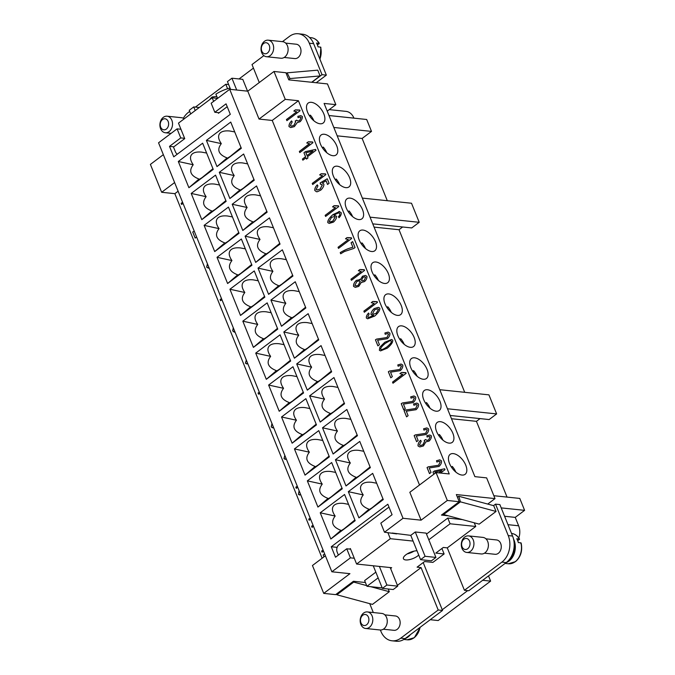<?xml version="1.0" encoding="UTF-8"?>
<svg xmlns="http://www.w3.org/2000/svg" width="675" height="675" viewBox="0 0 675 675"><rect width="100%" height="100%" fill="white"/><g stroke="black" fill="none" stroke-linecap="round" stroke-linejoin="round"><path stroke-width="1.01" d="M407.185 553.905A8.986 3.383 158 0 0 414.045 551.129M418.736 555.053A8.986 3.383 -22 0 1 405.7 559.938A8.986 3.383 -22 0 1 403.439 558.748A8.986 3.383 -22 0 1 407.54 553.694A8.986 3.383 -22 0 1 417.007 550.775M462.004 548.387A8.328 6.294 -84 0 0 466.754 552.445A8.328 6.294 -84 0 0 472.778 548.564A8.328 6.294 -84 0 0 473.243 539.941A8.328 6.294 -84 0 0 468.492 535.883A8.328 6.294 -84 0 0 462.468 539.764A8.328 6.294 -84 0 0 462.004 548.387M462.071 546.792A5.552 4.193 -84 0 0 467.741 548.741A5.552 4.193 -84 0 0 469.564 541.156A5.552 4.193 -84 0 0 463.894 539.207A5.552 4.193 -84 0 0 462.071 546.792M466.754 552.445L481.208 553.956A8.328 6.294 -84 0 0 487.232 550.074A8.328 6.294 -84 0 0 487.696 541.451A8.328 6.294 -84 0 0 482.946 537.401L468.492 535.883M508.359 560.647A14.707 11.112 -84 0 0 514.164 543.223M485.949 538.827L496.555 539.941A7.214 5.451 96 0 1 500.673 543.451A7.214 5.451 96 0 1 500.276 550.927A7.214 5.451 96 0 1 495.053 554.293L484.447 553.179M520.83 543.485L520.864 542.835L518.333 542.573A15.263 11.534 -84 0 0 517.674 540.582A15.263 11.534 -84 0 0 516.788 538.76L519.32 539.021L517.759 540.81M506.14 562.638A15.263 11.534 -84 0 0 514.055 540.202A15.263 11.534 -84 0 0 513.54 539.063M360.88 624.417A8.328 6.294 96 0 1 361.344 615.803A8.328 6.294 96 0 1 367.369 611.921A8.328 6.294 96 0 1 372.119 615.971A8.328 6.294 96 0 1 371.655 624.594A8.328 6.294 96 0 1 365.631 628.476A8.328 6.294 96 0 1 360.88 624.417M360.948 622.822A5.552 4.193 96 0 1 362.77 615.237A5.552 4.193 96 0 1 368.44 617.195A5.552 4.193 96 0 1 366.618 624.772A5.552 4.193 96 0 1 360.948 622.822M367.369 611.921L381.822 613.432A8.328 6.294 96 0 1 386.573 617.49A8.328 6.294 96 0 1 386.108 626.105A8.328 6.294 96 0 1 380.084 629.986L365.631 628.476M384.826 614.866L395.44 615.971A7.214 5.451 96 0 1 399.558 619.49A7.214 5.451 96 0 1 399.153 626.957A7.214 5.451 96 0 1 393.938 630.323L383.324 629.21M461.962 475.057A12.488 6.691 -126.9 0 1 450.714 465.961A12.488 6.691 -126.9 0 1 450.132 454.359A12.488 6.691 -126.9 0 1 453.296 453.608A12.488 6.691 -126.9 0 1 464.552 462.712A12.488 6.691 -126.9 0 1 465.134 474.314A12.488 6.691 -126.9 0 1 461.962 475.057M449.061 443.121A12.488 6.691 -126.9 0 1 437.805 434.025A12.488 6.691 -126.9 0 1 437.223 422.423A12.488 6.691 -126.9 0 1 440.395 421.673A12.488 6.691 -126.9 0 1 451.651 430.777A12.488 6.691 -126.9 0 1 452.233 442.378A12.488 6.691 -126.9 0 1 449.061 443.121M436.16 411.193A12.488 6.691 -126.9 0 1 424.904 402.089A12.488 6.691 -126.9 0 1 424.322 390.488A12.488 6.691 -126.9 0 1 427.494 389.737A12.488 6.691 -126.9 0 1 438.75 398.841A12.488 6.691 -126.9 0 1 439.332 410.442A12.488 6.691 -126.9 0 1 436.16 411.193M423.259 379.257A12.488 6.691 -126.9 0 1 412.003 370.153A12.488 6.691 -126.9 0 1 411.421 358.552A12.488 6.691 -126.9 0 1 414.593 357.801A12.488 6.691 -126.9 0 1 425.849 366.905A12.488 6.691 -126.9 0 1 426.431 378.506A12.488 6.691 -126.9 0 1 423.259 379.257M410.358 347.321A12.488 6.691 -126.9 0 1 399.102 338.217A12.488 6.691 -126.9 0 1 398.52 326.616A12.488 6.691 -126.9 0 1 401.684 325.865A12.488 6.691 -126.9 0 1 412.94 334.969A12.488 6.691 -126.9 0 1 413.522 346.57A12.488 6.691 -126.9 0 1 410.358 347.321M397.448 315.385A12.488 6.691 -126.9 0 1 386.193 306.281A12.488 6.691 -126.9 0 1 385.619 294.68A12.488 6.691 -126.9 0 1 388.783 293.929A12.488 6.691 -126.9 0 1 400.039 303.033A12.488 6.691 -126.9 0 1 400.621 314.634A12.488 6.691 -126.9 0 1 397.448 315.385M384.548 283.449A12.488 6.691 -126.9 0 1 373.292 274.345A12.488 6.691 -126.9 0 1 372.71 262.744A12.488 6.691 -126.9 0 1 375.882 262.001A12.488 6.691 -126.9 0 1 387.138 271.097A12.488 6.691 -126.9 0 1 387.72 282.698A12.488 6.691 -126.9 0 1 384.548 283.449M371.647 251.513A12.488 6.691 -126.9 0 1 360.391 242.409A12.488 6.691 -126.9 0 1 359.809 230.808A12.488 6.691 -126.9 0 1 362.981 230.065A12.488 6.691 -126.9 0 1 374.237 239.161A12.488 6.691 -126.9 0 1 374.819 250.762A12.488 6.691 -126.9 0 1 371.647 251.513M358.746 219.578A12.488 6.691 -126.9 0 1 347.49 210.482A12.488 6.691 -126.9 0 1 346.908 198.872A12.488 6.691 -126.9 0 1 350.08 198.129A12.488 6.691 -126.9 0 1 361.336 207.225A12.488 6.691 -126.9 0 1 361.91 218.827A12.488 6.691 -126.9 0 1 358.746 219.578M345.836 187.642A12.488 6.691 -126.9 0 1 334.589 178.546A12.488 6.691 -126.9 0 1 334.007 166.936A12.488 6.691 -126.9 0 1 337.171 166.193A12.488 6.691 -126.9 0 1 348.427 175.289A12.488 6.691 -126.9 0 1 349.009 186.891A12.488 6.691 -126.9 0 1 345.836 187.642M332.935 155.706A12.488 6.691 -126.9 0 1 321.68 146.61A12.488 6.691 -126.9 0 1 321.098 135A12.488 6.691 -126.9 0 1 324.27 134.257A12.488 6.691 -126.9 0 1 335.526 143.353A12.488 6.691 -126.9 0 1 336.108 154.955A12.488 6.691 -126.9 0 1 332.935 155.706M320.034 123.77A12.488 6.691 -126.9 0 1 308.779 114.674A12.488 6.691 -126.9 0 1 308.197 103.064A12.488 6.691 -126.9 0 1 311.369 102.322A12.488 6.691 -126.9 0 1 322.625 111.417A12.488 6.691 -126.9 0 1 323.207 123.019A12.488 6.691 -126.9 0 1 320.034 123.77M376.658 483.224L371.655 482.288C367.588 481.891 364.551 482.414 362.543 483.874C359.632 486.304 359.868 489.983 363.243 494.927C358.56 501.12 360.484 505.887 369.014 509.228L368.761 509.887L372.178 507.701L382.97 498.85M348.562 504.343L343.558 503.407C339.5 503.01 336.462 503.533 334.454 504.993C331.543 507.423 331.779 511.102 335.154 516.046C330.472 522.239 332.395 527.006 340.926 530.347L340.673 531.006L344.09 528.82L354.881 519.969M335.661 472.407L330.657 471.471C326.59 471.074 323.561 471.597 321.553 473.057C318.642 475.487 318.87 479.174 322.245 484.11C317.571 490.303 319.494 495.07 328.025 498.412L327.772 499.07L331.18 496.884L341.98 488.033M363.749 451.288L358.746 450.352C354.687 449.955 351.65 450.478 349.642 451.938C346.731 454.368 346.967 458.047 350.333 462.991C345.659 469.184 347.583 473.951 356.113 477.292L355.86 477.951L359.269 475.765L370.069 466.914M350.848 419.352L345.845 418.416C341.778 418.019 338.749 418.542 336.741 420.002C333.83 422.432 334.058 426.111 337.433 431.055C332.75 437.248 334.682 442.015 343.212 445.357L342.959 446.015L346.368 443.829L357.168 434.978M337.947 387.416L332.944 386.48C328.877 386.083 325.839 386.606 323.84 388.066C320.929 390.496 321.157 394.175 324.532 399.119C319.849 405.312 321.773 410.079 330.311 413.421L330.05 414.079L333.467 411.893L344.258 403.043M325.046 355.48L320.043 354.544C315.976 354.147 312.938 354.67 310.939 356.13C308.019 358.56 308.256 362.247 311.631 367.183C306.948 373.376 308.872 378.143 317.41 381.485L317.149 382.143L320.566 379.957L331.358 371.107M312.137 323.544L307.133 322.608C303.075 322.211 300.038 322.734 298.029 324.194C295.118 326.624 295.355 330.311 298.73 335.247C294.047 341.44 295.971 346.207 304.501 349.549L304.248 350.207L307.665 348.022L318.457 339.171M299.236 291.608L294.233 290.672C290.166 290.275 287.137 290.798 285.128 292.258C282.218 294.688 282.445 298.375 285.82 303.311C281.146 309.504 283.07 314.272 291.6 317.613L291.347 318.271L294.756 316.086L305.556 307.235M286.335 259.673L281.332 258.736C277.265 258.339 274.236 258.863 272.227 260.322C269.317 262.752 269.544 266.439 272.919 271.375C268.237 277.568 270.169 282.336 278.699 285.677L278.438 286.335L281.855 284.158L292.655 275.307M273.434 227.737L268.431 226.8C264.364 226.403 261.326 226.927 259.327 228.386C256.416 230.816 256.643 234.503 260.018 239.439C255.336 245.632 257.259 250.4 265.798 253.741L265.537 254.399L268.954 252.222L279.745 243.371M260.533 195.801L255.53 194.864C251.463 194.468 248.425 194.991 246.417 196.45C243.506 198.88 243.743 202.568 247.118 207.503C242.435 213.697 244.358 218.464 252.889 221.805L252.636 222.463L256.053 220.286L266.844 211.435M247.624 163.865L242.62 162.928C238.562 162.532 235.524 163.055 233.516 164.514C230.605 166.944 230.833 170.632 234.208 175.568C229.534 181.761 231.457 186.528 239.988 189.869L239.735 190.527L243.143 188.35L253.943 179.499M234.723 131.929L229.719 130.992C225.653 130.596 222.623 131.119 220.615 132.578C217.704 135.008 217.932 138.696 221.307 143.632C216.624 149.825 218.557 154.592 227.087 157.933L226.834 158.591L230.243 156.414L241.043 147.563M322.76 440.471L317.756 439.535C313.689 439.138 310.66 439.661 308.652 441.121C305.741 443.551 305.969 447.238 309.344 452.174C304.661 458.367 306.593 463.134 315.124 466.476L314.862 467.134L318.279 464.948L329.079 456.097M309.859 408.535L304.855 407.599C300.788 407.202 297.751 407.725 295.751 409.185C292.84 411.615 293.068 415.302 296.443 420.238C291.76 426.431 293.684 431.198 302.223 434.54L301.961 435.198L305.378 433.013L316.17 424.162M296.958 376.599L291.954 375.663C287.887 375.266 284.85 375.789 282.842 377.249C279.931 379.679 280.167 383.366 283.542 388.302C278.859 394.495 280.783 399.262 289.313 402.604L289.06 403.262L292.477 401.085L303.269 392.234M284.048 344.663L279.045 343.727C274.987 343.33 271.949 343.853 269.941 345.313C267.03 347.743 267.258 351.43 270.633 356.366C265.958 362.559 267.882 367.327 276.413 370.668L276.159 371.326L279.568 369.149L290.368 360.298M271.148 312.727L266.144 311.791C262.077 311.394 259.048 311.918 257.04 313.377C254.129 315.807 254.357 319.494 257.732 324.43C253.049 330.623 254.981 335.391 263.512 338.732L263.258 339.39L266.667 337.213L277.467 328.362M258.247 280.792L253.243 279.855C249.176 279.458 246.139 279.982 244.139 281.441C241.228 283.871 241.456 287.558 244.831 292.494C240.148 298.688 242.072 303.455 250.611 306.796L250.349 307.454L253.766 305.277L264.558 296.426M245.346 248.856L240.342 247.919C236.275 247.523 233.238 248.046 231.238 249.505C228.319 251.935 228.555 255.622 231.93 260.558C227.247 266.752 229.171 271.519 237.71 274.86L237.448 275.518L240.865 273.341L251.657 264.49M232.436 216.92L227.433 215.983C223.374 215.587 220.337 216.11 218.329 217.569C215.418 219.999 215.654 223.687 219.029 228.622C214.346 234.816 216.27 239.583 224.8 242.924L224.547 243.582L227.964 241.405L238.756 232.554M219.535 184.984L214.532 184.056C210.465 183.651 207.436 184.182 205.428 185.633C202.517 188.063 202.745 191.751 206.12 196.687C201.445 202.88 203.369 207.647 211.899 210.988L211.646 211.646L215.055 209.469L225.855 200.618M206.634 153.048L201.631 152.12C197.564 151.715 194.535 152.246 192.527 153.697C189.616 156.127 189.844 159.815 193.219 164.751C188.536 170.944 190.468 175.711 198.998 179.052L198.737 179.71L202.154 177.533L212.954 168.682M272.962 44.221A8.328 6.294 96 0 1 272.498 52.844A8.328 6.294 96 0 1 266.473 56.725A8.328 6.294 96 0 1 261.723 52.667A8.328 6.294 96 0 1 262.187 44.052A8.328 6.294 96 0 1 268.211 40.171A8.328 6.294 96 0 1 272.962 44.221M269.283 45.444A5.552 4.193 96 0 1 267.46 53.021A5.552 4.193 96 0 1 261.79 51.072A5.552 4.193 96 0 1 263.604 43.487A5.552 4.193 96 0 1 269.283 45.444M268.211 40.171L282.665 41.681A8.328 6.294 96 0 1 287.415 45.74A8.328 6.294 96 0 1 286.951 54.354A8.328 6.294 96 0 1 280.927 58.236L266.473 56.725M320.541 47.765L320.574 47.115L318.052 46.853A15.263 11.534 -84 0 0 317.385 44.862A15.263 11.534 -84 0 0 316.507 43.04L319.039 43.31L317.478 45.098M285.668 43.116L296.274 44.221A7.214 5.451 96 0 1 300.392 47.739A7.214 5.451 96 0 1 299.995 55.207A7.214 5.451 96 0 1 294.773 58.573L284.167 57.459M309.555 37.522L311.209 37.699A15.263 11.534 96 0 1 319.039 43.31L319.005 43.951M171.838 120.251A8.328 6.294 -84 0 0 167.088 116.201A8.328 6.294 -84 0 0 161.063 120.082A8.328 6.294 -84 0 0 160.599 128.706A8.328 6.294 -84 0 0 165.35 132.756A8.328 6.294 -84 0 0 171.374 128.874A8.328 6.294 -84 0 0 171.838 120.251M168.159 121.475A5.552 4.193 -84 0 0 162.489 119.526A5.552 4.193 -84 0 0 160.667 127.102A5.552 4.193 -84 0 0 166.337 129.06A5.552 4.193 -84 0 0 168.159 121.475M184.191 118.842A8.328 6.294 -84 0 0 181.541 117.712L167.088 116.201M212.473 97.824L212.136 96.981A110.945 59.434 -126.9 0 1 216.852 96.576M209.596 99.74A19.423 7.315 -22 0 1 212.136 96.981M296.426 111.805L293.844 111.029L295.405 109.856L299.759 110.033L300.054 110.759L286.892 120.648L286.436 119.534L296.73 111.831L293.878 111.037L295.431 109.873M296.89 110.202L299.767 110.042M296.73 111.831L286.478 119.534L286.917 120.631M308.332 141.809L306.779 142.965L309.631 143.767L306.745 142.965L308.306 141.792L312.66 141.969L312.955 142.695L299.793 152.584L299.346 151.47L309.327 143.741M309.791 142.138L312.668 141.978M309.631 143.767L299.379 151.47L299.818 152.567M325.856 174.631L312.694 184.52L312.247 183.406L322.532 175.694L319.688 174.901L321.233 173.737L325.561 173.905L325.856 174.631M322.701 174.074L325.569 173.914M322.237 175.677L319.646 174.901L321.207 173.728M322.532 175.694L312.28 183.406L312.727 184.503M338.757 206.567L325.603 216.456L325.148 215.333L335.433 207.63L332.589 206.837L334.133 205.672L338.47 205.841L338.757 206.567M335.635 206.01L338.47 205.85M335.137 207.613L332.556 206.837L334.108 205.664M335.433 207.63L325.181 215.342L325.628 216.439M351.658 238.494L338.504 248.392L338.048 247.269L348.342 239.566L345.49 238.773L347.009 237.6L351.371 237.777L351.658 238.494M348.536 237.946L351.371 237.786M347.043 237.608L345.49 238.773L348.038 239.549M348.342 239.566L338.091 247.278L338.529 248.375M360.939 271.485L358.358 270.709L359.918 269.536L364.272 269.713L364.567 270.43L351.405 280.327L350.958 279.205L361.243 271.502L358.391 270.709L359.944 269.544M361.446 269.882L364.281 269.722M361.243 271.502L350.992 279.214L351.43 280.311M373.849 303.421L371.258 302.645L372.819 301.472L377.173 301.649L377.468 302.366L364.306 312.263L363.859 311.141L374.144 303.438L371.301 302.645L372.845 301.48M374.304 301.818L377.182 301.657M374.144 303.438L363.892 311.15L364.34 312.247M377.629 340.225L379.443 344.714L377.89 345.878L375.443 339.812L376.65 339.103L387.011 337.525L388.581 334.091L387.619 333.534L385.197 334.268L384.902 332.986L388.192 332.092L389.888 333.113C390.099 335.053 389.273 336.918 387.408 338.707L377.629 340.225M385.223 334.243L384.936 332.986L388.209 332.1M375.443 339.812L376.608 339.095L386.977 337.517L388.547 334.083L387.644 333.534M375.477 339.812L377.916 345.862M397.803 364.913L401.093 364.027L402.789 365.048C403.009 366.989 402.182 368.854 400.309 370.642L390.53 372.161L392.344 376.65L390.791 377.814L388.344 371.748L389.551 371.039L399.878 369.453L401.448 366.019L400.511 365.47L398.098 366.204L397.803 364.913L401.119 364.036M397.837 364.922L398.132 366.179M388.344 371.748L389.509 371.031L399.921 369.461L401.49 366.027L400.545 365.47M388.378 371.748L390.817 377.789M410.704 396.849L414.003 395.963L415.69 396.984C415.91 398.925 415.083 400.79 413.21 402.578L403.431 404.097L405.245 408.586L403.692 409.75L401.245 403.684L402.452 402.975L412.822 401.397L414.391 397.955L413.412 397.406L410.999 398.14L410.704 396.849L414.02 395.972M410.738 396.858L411.033 398.115M401.245 403.684L402.418 402.967L412.788 401.389L414.357 397.955L413.412 397.406M401.279 403.684L403.726 409.725M423.605 428.785L426.904 427.899L428.6 428.92C428.811 430.861 427.984 432.726 426.119 434.514L416.332 436.033L418.146 440.522L416.602 441.686L414.146 435.62L415.353 434.911L425.689 433.325L427.258 429.891L426.313 429.342L423.908 430.076L423.605 428.785L426.921 427.908M423.647 428.794L423.934 430.051M414.146 435.62L415.319 434.903L425.723 433.333L427.292 429.891L426.313 429.342M414.18 435.62L416.627 441.661M429.233 467.969L431.047 472.458L429.502 473.622L427.047 467.556L428.254 466.847L438.623 465.261L440.193 461.827L439.231 461.278L436.809 462.012L436.514 460.721L439.822 459.844L441.501 460.856C441.712 462.797 440.885 464.662 439.02 466.45L429.233 467.969M436.514 460.721L439.805 459.835M436.548 460.73L436.835 461.987M427.047 467.556L428.22 466.838L438.59 465.261L440.159 461.827L439.248 461.278M427.089 467.556L429.528 473.597M323.519 551.121L322.085 552.201L321.629 551.078L323.063 549.998M323.072 550.024L321.671 551.087L322.11 552.175M310.618 519.185L309.184 520.265L308.728 519.142L310.163 518.062M310.171 518.088L308.762 519.151L309.209 520.239M297.709 487.249L296.274 488.329L295.827 487.207L297.262 486.127M297.27 486.152L295.861 487.215L296.308 488.303M272.565 425.005L273.147 426.457M273.746 427.933L271.198 426.954L271.957 423.495M272.911 427.925L271.232 426.954L271.974 423.537M246.831 361.302L247.337 362.568M247.894 363.952L245.438 363.209L246.299 359.986M246.847 363.968L245.481 363.218L246.308 360.028M220.134 299.607L220.573 300.704L220.092 299.607L221.493 298.586M221.932 299.683L220.548 300.729M220.092 299.607L221.476 298.569M196.602 236.993L195.168 238.073L192.721 232.006L194.248 231.162M192.721 232.006L194.257 231.179M192.755 232.014L195.193 238.056M183.026 203.377L181.592 204.457L181.136 203.344L182.571 202.264M182.579 202.289L181.17 203.344L181.617 204.441M209.191 268.152L206.643 267.19L207.428 263.782M208.381 268.144L206.685 267.19L207.444 263.824M208.027 265.267L208.583 266.65M235.052 332.151L232.681 330.919L233.28 327.772M234.326 332.168L232.715 330.919L233.297 327.814M233.955 329.451L234.276 330.235M259.782 393.365L258.533 394.192L258.061 393.036L259.327 392.251M258.061 393.036L259.318 392.226M258.103 393.036L258.559 394.175M286.436 459.337L283.989 458.62L284.825 455.338M285.331 459.371L284.023 458.629L284.833 455.38M285.382 456.739L285.93 458.08M299.852 492.548L300.299 493.687M300.831 494.952L298.434 494.37L299.194 490.919M299.59 495.028L298.468 494.37L298.974 491.273M313.487 526.289L312.052 527.369L311.597 526.255L313.031 525.175L311.639 526.255L312.078 527.352M324.354 554.209L323.215 554.926L324.388 554.209M323.966 556.85L323.182 554.917L323.992 556.824M438.834 472.863L441.973 470.509L434.894 472.078L435.316 473.124M441.973 470.509L438.877 472.871M444.639 468.788L434.489 470.981L433.013 472.095L433.865 474.213L432.97 472.087L434.455 470.973L444.631 468.771L445.002 469.69L440.539 473.048M418.044 445.972C417.842 444.142 418.686 442.243 420.567 440.277L421.225 441.239L419.369 444.968L420.339 445.5L422.871 444.791L424.693 441.087L424.195 440.429L425.655 439.501L426.921 440.395L428.65 439.914L430.093 436.877L429.266 436.421L427.056 437.003L426.895 435.67L429.865 434.995L431.401 435.856C431.536 437.67 430.76 439.417 429.089 441.096L425.925 441.838L423.385 445.964L419.757 446.926L418.078 445.972C417.876 444.142 418.719 442.252 420.601 440.286M419.774 446.926L418.078 445.972M426.895 435.67L429.848 434.995M426.929 435.67L427.089 436.987M426.921 440.395L428.684 439.923L430.127 436.877L429.266 436.421M425.663 439.526L424.195 440.429M420.339 445.5L422.904 444.8L424.727 441.087L424.229 440.438M413.573 403.962L416.872 403.076L418.567 404.089C418.778 406.029 417.952 407.902 416.087 409.683L406.299 411.202L408.113 415.69L406.569 416.855L404.114 410.788L405.321 410.079L415.69 408.502L417.226 405.059L416.281 404.511L413.876 405.245L413.573 403.962L416.888 403.076M413.615 403.962L413.902 405.219M404.114 410.788L405.287 410.079L415.657 408.502L417.26 405.067L416.298 404.511M404.156 410.797L406.595 416.838M401.524 372.465L399.971 373.629L402.823 374.423L399.938 373.621L401.498 372.448L405.852 372.625L406.148 373.351L392.985 383.24L392.538 382.126L402.519 374.397M402.983 372.794L405.861 372.642M402.823 374.423L392.572 382.126L393.01 383.223M381.248 349.557L380.683 349.245C381.257 350.106 383.29 349.363 386.783 347.034C390.099 344.25 391.643 342.293 391.407 341.17L389.964 340.63L385.307 343.381C381.991 346.165 380.447 348.123 380.683 349.245M380.717 349.253C381.291 350.106 383.324 349.372 386.817 347.034C390.142 344.25 391.677 342.293 391.449 341.17L390.007 340.63M390.614 340.58L389.964 340.63M379.873 347.136L384.843 342.225L391.593 339.508L392.74 340.183C393.002 342.233 391.171 344.9 387.256 348.19L380.506 350.899L379.367 350.241L379.873 347.136L384.877 342.225L391.61 339.508M380.531 350.899L379.401 350.241L379.907 347.144M378.557 309.277L377.722 308.838L374.625 309.783L372.549 313.732L373.385 314.196L376.253 313.293L378.557 309.277L377.738 308.838M373.418 314.204L376.211 313.293L378.523 309.268M373.629 315.402L371.014 314.516C370.887 312.694 371.95 310.719 374.212 308.585L378.371 307.336L379.797 308.129C380.067 310.179 378.38 312.82 374.726 316.035L367.681 318.794L366.356 318.052C366.137 316.491 366.879 314.82 368.575 313.031L369.157 314.01L367.689 317.081L368.516 317.545L373.663 315.411L368.516 317.545M367.698 318.794L366.398 318.052C366.171 316.499 366.913 314.828 368.618 313.031M372.786 315.453L371.056 314.516C370.921 312.702 371.984 310.728 374.245 308.585L378.388 307.344M362.323 280.868L364.171 280.378L365.664 277.315L364.804 276.86L363.023 277.324L361.522 280.412L362.323 280.868L364.137 280.37L365.622 277.315L364.804 276.86M355.86 285.947L358.298 285.272L360.222 281.374L359.235 280.834L356.822 281.509L354.89 285.398L355.86 285.947L358.265 285.272L360.188 281.365L359.235 280.834M361.943 282.319L361.42 282.167L358.746 286.411L355.261 287.348L353.565 286.377C353.363 284.344 354.299 282.327 356.366 280.344L360.425 279.61L362.5 276.218L365.428 275.434L366.938 276.311C367.116 278.108 366.331 279.855 364.593 281.534L361.96 282.319M359.648 279.332L360.391 279.61L362.534 276.218L365.445 275.434M355.278 287.356L353.599 286.386C353.405 284.344 354.333 282.336 356.4 280.353L360.425 279.61M351.118 242.781L352.932 247.269L351.084 242.781L352.645 241.642M351.084 242.781L352.637 241.616L355.025 247.539L353.776 248.476L344.461 251.505L340.681 253.783L340.251 252.627C344.368 250.071 348.595 248.29 352.932 247.269M340.217 252.627C344.334 250.071 348.562 248.282 352.898 247.269M340.251 252.627L340.706 253.766M329.881 222.024L332.91 221.054L335.121 217.088L334.243 216.599L331.518 217.392L329.122 221.619L329.898 222.024M329.122 221.619C329.813 222.311 331.062 222.126 332.876 221.046L335.087 217.08L334.243 216.599M338.842 211.511L341.238 212.693C341.449 214.27 340.706 215.958 339.019 217.738L338.437 216.717L339.685 215.257L339.922 213.612L339.044 212.971C337.973 212.971 336.268 213.756 333.956 215.333L336.597 216.245C336.715 218.059 335.661 220.025 333.442 222.134L329.198 223.4L327.814 222.64C327.518 220.556 329.206 217.907 332.885 214.675L339.635 211.477L332.918 214.684C329.24 217.907 327.552 220.556 327.848 222.64L329.214 223.4M333.956 215.333L334.842 215.283M338.437 216.717L339.652 215.257L339.888 213.604L339.103 212.979M338.47 216.726L339.036 217.721M314.828 190.51C314.592 188.671 315.419 186.773 317.301 184.823L317.917 185.903L316.153 189.515L317.039 190.004L320.136 189.042L322.329 184.857L320.38 184.148L320.152 182.942L327.248 178.774L329.079 183.313L327.544 184.469L326.067 180.816L322.355 182.984L323.873 184.098C324.017 185.996 322.979 188.004 320.768 190.122L317.393 191.717L316.465 191.759L314.871 190.51C314.634 188.679 315.453 186.781 317.334 184.823M316.482 191.759L314.871 190.51M326.067 180.816L327.569 184.452M327.248 178.791L320.186 182.95L320.414 184.14L322.363 184.857L320.178 189.042L317.073 190.012M320.996 184.115L320.38 184.148M312.947 151.149L305.868 152.727L307.066 155.604L312.981 151.158L307.032 155.596M315.613 149.428L305.463 151.622L303.978 152.736L305.421 151.622L315.605 149.42L315.976 150.331L307.479 156.718L307.977 157.95L306.501 159.064L306.003 157.832L302.864 160.186L302.417 159.072L302.898 160.169M306.003 157.832L306.526 159.047M302.417 159.072L305.556 156.71L303.944 152.727L305.589 156.718L302.451 159.072M297.27 122.58L294.351 126.613L290.731 127.567L289.018 126.613C288.816 124.782 289.651 122.892 291.532 120.918L292.199 121.88L290.343 125.617L291.313 126.141L293.844 125.44L295.667 121.728L295.169 121.078L296.629 120.142L297.886 121.036L299.624 120.563L301.067 117.517L300.24 117.062L298.029 117.644L297.869 116.311L300.822 115.636L302.375 116.505C302.501 118.319 301.733 120.057 300.063 121.736L297.287 122.58M290.748 127.575L289.052 126.613C288.849 124.791 289.693 122.892 291.575 120.926M298.063 117.627L297.903 116.311L300.839 115.644M297.886 121.036L299.658 120.563L301.101 117.526L300.282 117.07M296.629 120.167L295.203 121.078L295.701 121.736L293.878 125.44L291.313 126.141M174.606 182.554L161.662 192.282L174.85 193.666L322.144 558.217M174.85 193.666L178.107 191.219M419.512 485.004L272.227 120.445L298.443 100.735L449.238 473.951L436.042 472.576L447.314 500.462L459.236 501.711L456.351 494.556L495.011 498.606L486.633 477.875L474.888 476.643L324.101 103.427L335.846 104.65L327.468 83.919L288.799 79.869L285.913 72.723L273.991 71.474L285.255 99.36L298.443 100.735M430.228 619.709L438.176 620.544L490.615 581.116L488.506 575.902M253.446 68.108L239.026 78.95M177.339 154.145A5.552 4.193 -84 0 1 175.424 151.841L173.5 147.074L184.739 138.628L178.478 123.137L212.186 97.791L217.637 98.364M482.667 580.289L490.615 581.116M467.674 590.633L442.252 609.744L423.2 562.57M464.425 590.288L468.762 590.743L506.208 562.587A19.423 14.681 -84 0 0 512.578 536.043L499.871 504.588L495.534 504.132L508.241 535.587A19.423 14.681 96 0 1 501.871 562.132L464.425 590.288L447.28 547.872L443.306 547.45L435.814 553.087L444.125 553.956L441.923 548.497M495.011 498.606L487.747 504.073M504.588 516.265L515.244 517.388L524.602 510.342L519.792 498.428L493.838 495.712M501.204 507.895L524.602 510.342M397.415 585.36L421.065 567.582L417.091 567.16L424.583 561.533L432.894 562.402L444.125 553.956M428.802 539.781L450.09 523.783L475.748 526.466L447.28 547.872M390.606 568.51L391.669 567.709L356.611 564.038L390.319 538.692L413.083 541.08L420.593 559.668L425.09 556.293L435.932 557.423L431.435 560.807L420.593 559.668M382.193 587.891L366.947 586.297L378.143 577.876M518.813 537.941A13.871 10.488 -84 0 0 518.636 525.783L515.244 517.388M507.043 497.095L476.44 421.335L451.491 418.728M476.44 421.335L480.077 418.601M450.174 415.471L489.139 419.555L496.631 413.918L488.928 394.858L439.763 389.703M447.466 408.772L496.631 413.918M464.712 392.318L399.018 229.728L374.077 227.112M399.018 229.728L402.654 226.986M372.76 223.855L411.725 227.939L419.217 222.311L411.514 203.243L362.348 198.096M370.052 217.156L419.217 222.311M387.298 200.703L362.137 138.443L371.503 131.406L366.685 119.492L328.995 115.543M337.196 135.835L362.137 138.443M333.813 127.457L371.503 131.406M353.945 118.159L353.928 118.133A13.871 10.488 -84 0 0 346.013 111.375L329.24 109.62M230.048 88.037A19.423 7.315 -22 0 0 215.882 94.162L217.578 98.356M195.202 110.565L193.733 106.928L199.26 107.511M190.704 113.94L189.236 110.312L193.733 106.928M247.548 91.159L242.772 79.346L231.93 78.207L236.706 90.028M230.588 89.387L227.441 81.591L231.93 78.207M227.213 106.692L218.447 113.282L218.185 112.641M213.629 101.377L212.186 97.791M290.005 78.562L320.085 75.938L317.756 70.158L287.111 72.832L290.005 78.562L288.672 79.557M287.111 72.832L286.225 73.491M320.085 75.938L311.664 82.266M326.354 75.128L322.017 74.672L309.31 43.208A19.423 14.681 -84 0 0 298.223 33.75L302.56 34.206A19.423 14.681 96 0 1 313.647 43.664L326.354 75.128L316.221 82.738M311.884 82.291L322.017 74.672M189.683 111.409L188.333 112.413A19.423 14.681 -84 0 0 183.355 118.277M227.602 88.737L225.788 84.257L195.396 107.106M228.639 84.552L225.788 84.257M263.858 55.628L252.003 64.547L259.276 82.536M298.223 33.75A19.423 14.681 -84 0 0 289.457 36.383L282.445 41.656M327.215 111.139L335.846 104.65M448.352 515.81L441.442 515.084L459.236 501.711M436.042 472.576L409.826 492.286L421.09 520.172L403.026 518.282L229.703 89.294L211.165 103.233L214.827 112.286L226.058 103.84L230.302 114.328L173.745 156.845L169.509 146.365L180.74 137.911L177.086 128.857L158.549 142.796L331.864 571.784L349.937 573.674L323.722 593.384L335.644 594.633L353.43 581.259L365.42 582.517M323.722 593.384L312.449 565.507L325.401 555.77M161.662 192.282L150.398 164.405L163.342 154.668M309.479 115.813L310.365 115.138L309.876 116.404M322.38 147.749L323.266 147.074L322.785 148.34M335.281 179.685L336.167 179.01L335.686 180.276M348.182 211.621L349.076 210.946L348.587 212.212M361.091 243.557L361.977 242.882L361.488 244.148M373.992 275.484L374.878 274.818L374.397 276.083M386.893 307.42L387.779 306.754L387.298 308.019M399.794 339.356L400.688 338.69L400.199 339.955M412.703 371.292L413.589 370.626L413.1 371.891M425.604 403.228L426.49 402.562L426.001 403.827M438.505 435.164L439.391 434.498L438.91 435.763M313.892 120.791A11.652 6.244 53.1 0 0 310.365 115.138M326.793 152.727A11.652 6.244 53.1 0 0 323.266 147.074M339.694 184.663A11.652 6.244 53.1 0 0 336.167 179.01M352.603 216.599A11.652 6.244 53.1 0 0 349.076 210.946M365.504 248.535A11.652 6.244 53.1 0 0 361.977 242.882M378.405 280.471A11.652 6.244 53.1 0 0 374.878 274.818M391.306 312.407A11.652 6.244 53.1 0 0 387.779 306.754M404.215 344.343A11.652 6.244 53.1 0 0 400.688 338.69M417.116 376.279A11.652 6.244 53.1 0 0 413.589 370.626M430.017 408.215A11.652 6.244 53.1 0 0 426.49 402.562M442.918 440.151A11.652 6.244 53.1 0 0 439.391 434.498M451.406 467.1L452.292 466.433L451.811 467.699M455.819 472.087A11.652 6.244 53.1 0 0 452.292 466.433M188.899 187.709L178.31 161.494L202.652 143.193L213.241 169.408L188.899 187.709L198.998 179.052M178.31 161.494L193.219 164.751M201.8 219.645L191.211 193.43L215.553 175.129L226.15 201.344L201.8 219.645L211.899 210.988M191.211 193.43L206.12 196.687M214.709 251.581L204.112 225.366L228.454 207.065L239.051 233.28L214.709 251.581L224.8 242.924M204.112 225.366L219.029 228.622M227.61 283.517L217.012 257.302L241.363 239.001L251.952 265.216L227.61 283.517L237.71 274.86M217.012 257.302L231.93 260.558M240.511 315.453L229.922 289.238L254.264 270.937L264.853 297.152L240.511 315.453L250.611 306.796M229.922 289.238L244.831 292.494M253.412 347.389L242.823 321.173L267.165 302.873L277.754 329.088L253.412 347.389L263.512 338.732M242.823 321.173L257.732 324.43M266.313 379.325L255.724 353.109L280.066 334.808L290.663 361.024L266.313 379.325L276.413 370.668M255.724 353.109L270.633 356.366M279.222 411.261L268.625 385.045L292.975 366.744L303.564 392.96L279.222 411.261L289.313 402.604M268.625 385.045L283.542 388.302M292.123 443.197L281.534 416.981L305.876 398.68L316.465 424.896L292.123 443.197L302.223 434.54M281.534 416.981L296.443 420.238M305.024 475.132L294.435 448.917L318.777 430.616L329.366 456.832L305.024 475.132L315.124 466.476M294.435 448.917L309.344 452.174M317.925 507.068L307.336 480.853L331.678 462.544L342.276 488.767L317.925 507.068L328.025 498.412M307.336 480.853L322.245 484.11M216.987 166.59L206.398 140.375L230.74 122.074L241.329 148.289L216.987 166.59L227.087 157.933M206.398 140.375L221.307 143.632M229.888 198.526L219.299 172.311L243.641 154.01L254.239 180.225L229.888 198.526L239.988 189.869M219.299 172.311L234.208 175.568M242.797 230.462L232.2 204.247L256.551 185.946L267.14 212.161L242.797 230.462L252.889 221.805M232.2 204.247L247.118 207.503M255.698 262.398L245.109 236.183L269.452 217.882L280.041 244.097L255.698 262.398L265.798 253.741M245.109 236.183L260.018 239.439M268.599 294.334L258.01 268.118L282.352 249.817L292.942 276.033L268.599 294.334L278.699 285.677M258.01 268.118L272.919 271.375M281.5 326.27L270.911 300.054L295.253 281.753L305.851 307.969L281.5 326.27L291.6 317.613M270.911 300.054L285.82 303.311M294.41 358.206L283.812 331.99L308.154 313.681L318.752 339.905L294.41 358.206L304.501 349.549M283.812 331.99L298.73 335.247M307.311 390.142L296.713 363.926L321.064 345.617L331.653 371.841L307.311 390.142L317.41 381.485M296.713 363.926L311.631 367.183M320.212 422.077L309.623 395.862L333.965 377.553L344.554 403.768L320.212 422.077L330.311 413.421M309.623 395.862L324.532 399.119M333.113 454.013L322.523 427.798L346.866 409.489L357.455 435.704L333.113 454.013L343.212 445.357M322.523 427.798L337.433 431.055M346.013 485.949L335.424 459.734L359.767 441.425L370.364 467.64L346.013 485.949L356.113 477.292M335.424 459.734L350.333 462.991M330.834 539.004L320.237 512.789L344.579 494.48L355.177 520.703L330.834 539.004L340.926 530.347M320.237 512.789L335.154 516.046M358.923 517.885L348.325 491.67L372.676 473.361L383.265 499.576L358.923 517.885L369.014 509.228M348.325 491.67L363.243 494.927M285.255 99.36L259.04 119.07L272.227 120.445M229.703 89.294L247.776 91.184L259.04 119.07M247.776 91.184L273.991 71.474M447.314 500.462L421.09 520.172M331.864 571.784L350.409 557.845L346.748 548.783L335.509 557.238L331.273 546.75L387.83 504.225L392.065 514.713L380.827 523.159L384.488 532.221L403.026 518.282M384.488 532.221L396.681 533.883M354.274 558.25L350.409 557.845M214.827 112.286L219.164 112.742M169.509 146.365L173.846 146.812M180.74 137.911L184.613 138.316M177.086 128.857L180.951 129.262M331.273 546.75L337.129 547.358M346.748 548.783L350.612 549.188M410.468 634.567A15.263 11.534 96 0 1 405.017 638.668M511.515 533.419A15.263 11.534 -84 0 1 519.32 539.021L519.286 539.671M379.375 566.426L386.893 585.014L397.727 586.145L393.238 589.528L382.396 588.389L386.893 585.014M390.218 567.557L397.727 586.145M373.258 565.785L382.396 588.389M413.083 541.08L410.771 535.359L415.268 531.976L425.09 556.293M415.268 531.976L426.111 533.115L435.932 557.423M349.633 549.087L350.359 548.547L356.611 564.038M410.771 535.359L392.183 533.022M387.847 532.567L390.319 538.692M353.455 581.259L353.708 582.103L366.668 585.605M370.676 586.685L389.315 591.713L372.457 604.387L336.85 594.776L336.597 593.924M336.85 594.776L353.708 582.103M388.218 589.005L389.315 591.713M443.332 513.667L443.593 514.519L479.199 524.129L496.049 511.456L460.443 501.846L443.593 514.519M460.443 501.846L458.764 496.252L457.431 497.247M458.764 496.252L493.72 505.685L496.049 511.456M338.352 555.095L337.196 552.226A5.552 4.193 96 0 1 339.01 544.649L387.703 508.039A5.552 4.193 96 0 1 389.095 507.364M474.263 522.796L475.748 526.466M462.358 519.59L447.778 518.062L450.09 523.783M375.832 572.155L364.635 580.576L366.947 586.297M447.778 518.062L426.49 534.068M421.065 567.582L438.202 610.006L400.756 638.162A19.423 14.681 96 0 1 391.989 640.794A19.423 14.681 96 0 1 380.902 631.336L380.371 630.011M373.309 612.537L369.714 603.644M391.989 640.794L396.326 641.25A19.423 14.681 -84 0 0 405.093 638.617L442.538 610.453L438.202 610.006M442.538 610.453L442.252 609.744M493.535 505.634L495.534 504.132M521.142 543.004C522.686 550.758 520.796 556.968 515.481 561.634L508.309 563.768A15.263 11.534 -84 0 0 515.194 561.701A15.263 11.534 -84 0 0 520.864 542.835M420.027 627.387A15.263 11.534 96 0 1 414.079 637.732A15.263 11.534 96 0 1 407.194 639.799L414.357 637.664L420.339 627.151M320.574 47.115A15.263 11.534 96 0 1 319.882 59.113M507.98 524.669L518.636 525.783M328.987 115.518L353.928 118.133M313.647 43.664L309.31 43.208M405.093 638.617L400.756 638.162M512.578 536.043L508.241 535.587M506.208 562.587L501.871 562.132M508.309 563.768L505.086 563.431M320.017 59.442L320.861 47.284M311.209 37.699C314.592 38.129 317.292 40.036 319.309 43.436M171.096 133.363L165.35 132.756M403.852 639.453L407.194 639.799M511.49 533.41C514.865 533.832 517.565 535.739 519.59 539.148"/></g></svg>
